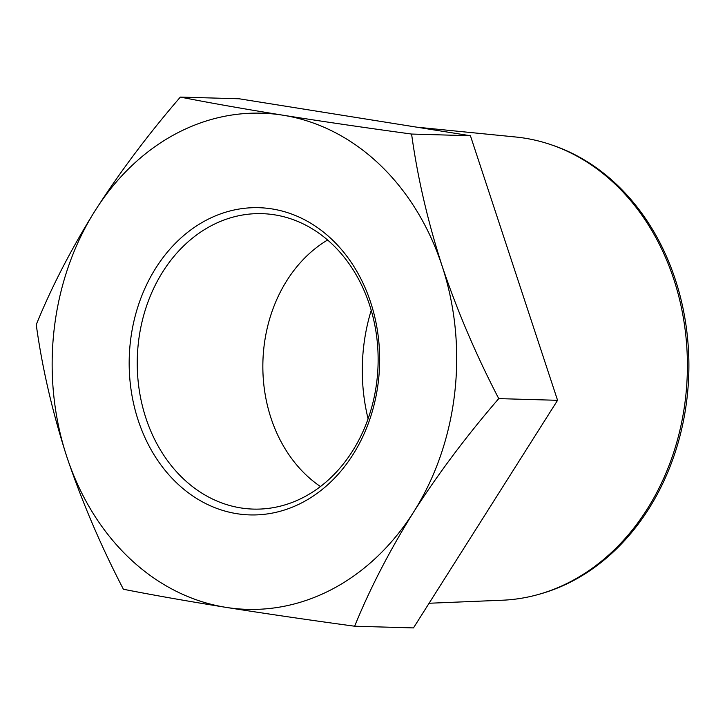 <?xml version="1.0" encoding="UTF-8"?>
<svg xmlns="http://www.w3.org/2000/svg" width="725" height="725" viewBox="0 0 725 725"><rect width="100%" height="100%" fill="white"/><g stroke="black" fill="none" stroke-linecap="round" stroke-linejoin="round"><path stroke-width="1.09" d="M429.091 603.254L502.398 600.218A232.082 189.107 -88.3 0 0 537.352 594.754L539.21 594.237A231.502 188.636 -88.3 0 0 687.01 398.215A231.502 188.636 -88.3 0 0 552.151 145.091L550.32 144.474A232.082 189.107 -88.3 0 0 515.738 137.007L416.803 127.174M371.218 310.363A169.224 137.886 -88.3 0 0 363.66 346.532A169.224 137.886 -88.3 0 0 368.092 418.833M138.439 342.309A147.782 120.422 91.7 0 1 269.319 214.138A147.782 120.422 91.7 0 1 378.06 364.838A147.782 120.422 91.7 0 1 260.828 509.032A147.782 120.422 91.7 0 1 138.439 342.309M320.468 486.548A138.874 113.154 91.7 0 1 263.972 346.867A138.874 113.154 91.7 0 1 327.573 240.011M537.352 594.754A232.082 189.107 -88.3 0 0 685.515 398.233A232.082 189.107 -88.3 0 0 550.32 144.474M180.344 97.087L239.178 98.781L470.425 135.747L557.57 400.309L413.477 627.913L354.643 626.219C308.895 619.993 266.002 613.713 225.946 607.36A248.195 202.239 91.7 0 1 66.754 456.596C52.309 411.619 42.141 367.647 36.25 324.691C51.412 287.308 71.077 249.255 95.22 210.513C120.105 171.816 148.48 134.016 180.344 97.087C209.806 102.887 243.99 108.922 282.895 115.193C322.942 121.546 365.844 127.827 411.592 134.052C417.464 176.982 427.632 220.944 442.096 265.957C457.294 310.962 476.18 355.178 498.746 398.614C466.882 435.517 438.507 473.316 413.622 512.04C389.497 550.755 369.841 588.809 354.643 626.219M123.404 589.253C152.866 595.053 187.05 601.088 225.946 607.36A248.195 202.239 91.7 0 0 413.622 512.04A248.195 202.239 91.7 0 0 442.096 265.957A248.195 202.239 91.7 0 0 282.895 115.193A248.195 202.239 91.7 0 0 95.22 210.513A248.195 202.239 91.7 0 0 66.754 456.596C81.952 501.627 100.838 545.843 123.404 589.253M470.425 135.747L411.592 134.052M557.57 400.309L498.746 398.614M130.427 341.457A153.673 125.217 91.7 0 1 331.688 239.232A153.673 125.217 91.7 0 1 301.156 503.141A153.673 125.217 91.7 0 1 130.427 341.457"/></g></svg>
